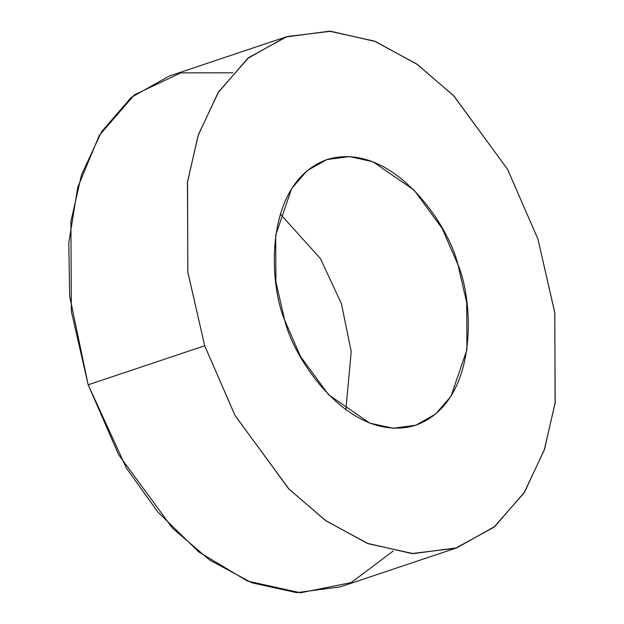 <?xml version="1.0" encoding="UTF-8"?>
<svg xmlns="http://www.w3.org/2000/svg" width="624" height="624" viewBox="0 0 624 624"><rect width="100%" height="100%" fill="white"/><g stroke="black" fill="none" stroke-linecap="round" stroke-linejoin="round"><path stroke-width="0.94" d="M280.238 214.001L320.447 258.586L341.429 303.716L351.211 351.491L345.868 409.859L351.211 351.491L341.429 303.716L320.447 258.586L280.238 214.001M284.677 320.151L300.487 356.46L328.559 394.75L369.743 423.095L393.097 428.236L415.818 425.217L435.591 414.086L451.027 396.217L466.931 349.619L466.713 302.843L457.954 264.67L442.143 228.353L414.071 190.07L372.887 161.725L349.526 156.577L326.812 159.604L307.039 170.726L291.603 188.604L275.699 235.201L275.917 281.978L284.677 320.151C268.398 282.344 264.038 181.701 327.569 159.354C392.293 140.634 448.633 224.632 457.954 264.67C474.232 302.476 478.585 403.12 415.061 425.467C350.337 444.179 293.99 360.181 284.677 320.151M285.737 37.011L169.213 76.058L131.188 97.453L101.501 131.82L81.526 174.751L70.918 221.434L71.339 311.384L88.179 384.797L118.583 454.631L172.567 528.255L209.492 559.923L251.768 582.777L296.689 592.66L340.369 586.849L456.893 547.81L413.213 553.621L368.293 543.73L326.017 520.876L289.091 489.216L235.108 415.592L204.703 345.758L187.863 272.345L187.442 182.387L198.05 135.704L218.026 92.781L247.712 58.406L285.737 37.011L329.417 31.2L374.338 41.09L416.614 63.937L453.539 95.605L507.523 169.229L537.919 239.062L554.767 312.476L555.188 402.425L544.58 449.116L524.605 492.04L494.918 526.406L456.893 547.81M393.175 551.054L351.218 582.59L300.487 592.8L247.533 581.084L198.65 551.85L157.841 512.008L126.399 468.109L88.179 384.797L204.703 345.758L88.179 384.797L69.631 295.994L68.812 242.736L77.758 187.255L99.302 135.392L134.386 94.879L180.734 72.86L232.931 72.805M204.703 345.758L234.928 415.264L288.506 488.608L325.151 520.268L367.138 543.286L411.84 553.543L455.442 548.285L493.865 527.28L523.949 493.077L544.245 450.115L555.079 403.252L554.814 312.842L537.919 239.062L507.702 169.549L454.124 96.205L417.479 64.553L375.492 41.535L330.79 31.278L287.188 36.535L248.765 57.541L218.681 91.744L198.377 134.706L187.551 181.561L187.816 271.978L204.703 345.758"/></g></svg>
